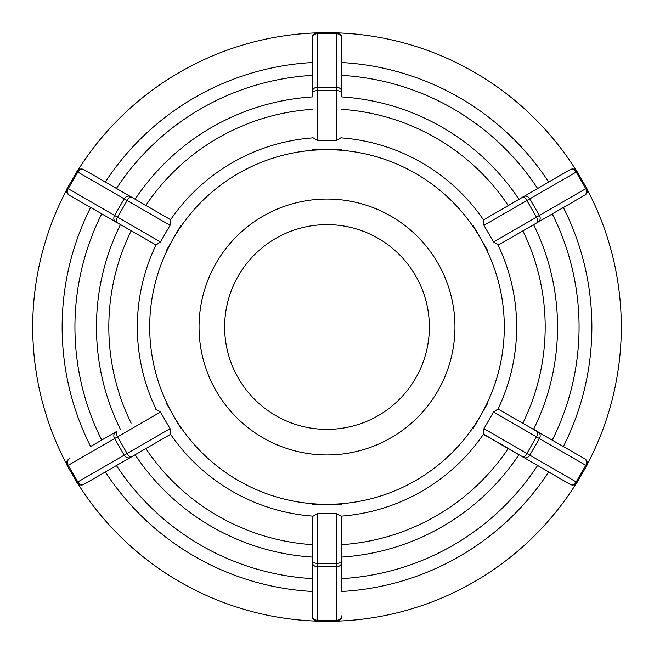<?xml version="1.0" encoding="UTF-8"?>
<svg xmlns="http://www.w3.org/2000/svg" width="654" height="654" viewBox="0 0 654 654"><rect width="100%" height="100%" fill="white"/><g stroke="black" fill="none" stroke-linecap="round" stroke-linejoin="round"><path stroke-width="0.98" d="M115.881 431.902A5.118 4.431 -120 0 0 114.597 438.548L124.195 455.168L76.927 482.464L67.329 465.836A5.118 5.118 0 0 1 69.201 458.846A5.118 5.118 0 0 0 67.329 465.836L117.524 436.856A5.118 2.175 -120 0 1 116.853 431.338L90.612 446.486A264.87 264.87 0 0 1 90.612 207.514M155.431 409.069L160.475 412.061L170.065 428.689L170.146 434.55L83.916 484.336A5.118 5.118 0 0 1 76.927 482.464M110.739 468.853L116.428 465.566A252.076 252.076 0 0 0 312.285 578.643M83.916 169.664A5.118 5.118 0 0 0 76.927 171.536L170.065 225.311L170.146 219.45L83.916 169.664A5.118 5.118 0 0 0 76.927 171.536L67.329 188.164A5.118 5.118 0 0 0 69.201 195.154L155.987 244.98A189.66 189.66 0 0 0 155.987 409.02M170.065 225.311L160.475 241.939L155.987 244.98M518.892 199.217A230.543 230.543 0 0 0 341.715 96.923L341.715 37.818A5.118 5.118 0 0 0 336.597 32.7L317.403 32.7A5.118 5.118 0 0 0 312.285 37.818L312.285 96.923A230.543 230.543 0 0 0 135.108 199.217L145.834 205.413A218.183 218.183 0 0 1 312.285 109.316M341.715 137.381L336.597 140.25L317.403 140.25L312.285 137.381M584.799 195.154A5.118 5.118 0 0 0 586.671 188.164L493.525 241.939L498.569 244.931L584.799 195.154A5.118 5.118 0 0 0 586.671 188.164L577.073 171.536A5.118 5.118 0 0 0 570.084 169.664L483.535 219.916A189.66 189.66 0 0 0 341.47 137.888M493.525 241.939L483.935 225.311L483.535 219.916M569.781 484.164L548.673 471.975A264.87 264.87 0 0 1 341.715 591.461L341.47 516.112A189.66 189.66 0 0 0 483.535 434.084L569.781 484.164A5.118 4.431 120 0 0 576.182 481.949L529.805 455.168A5.118 4.431 120 0 1 523.404 457.391M522.432 456.827A5.118 2.175 120 0 0 526.879 453.484L483.935 428.689L493.525 412.061L536.476 436.856L526.879 453.484L529.805 455.168L539.403 438.548L585.78 465.321L576.182 481.949L577.073 482.464A5.118 5.118 0 0 1 570.084 484.336A5.118 5.118 0 0 0 577.073 482.464L586.671 465.836A5.118 5.118 0 0 0 584.799 458.846L498.013 409.02A189.66 189.66 0 0 0 498.013 244.98M483.935 428.689L483.535 434.084M493.525 412.061L498.013 409.02M166.116 402.897L180.831 428.386M312.285 591.461A264.87 264.87 0 0 1 105.327 471.975L83.916 484.336M180.782 225.589L166.067 251.079M160.475 241.939L114.597 215.452L124.195 198.832A5.118 4.431 -60 0 1 130.596 196.609L135.108 199.217M341.715 149.701L312.285 149.701M105.327 182.025A264.87 264.87 0 0 1 312.285 62.539L312.285 37.818M487.933 251.079L473.218 225.589M341.715 62.539A264.87 264.87 0 0 1 548.673 182.025L570.084 169.664M473.169 428.386L487.933 402.921M341.715 557.077A230.543 230.543 0 0 0 518.892 454.783L483.854 434.55M533.607 224.706A230.543 230.543 0 0 1 533.607 429.294L538.119 431.902A5.118 4.431 -60 0 1 539.403 438.548L536.476 436.856A5.118 2.175 -60 0 0 537.147 431.338M334.848 504.299L327 504.299L334.848 504.299M318.751 504.299L327 504.299L318.751 504.299M312.285 504.299L341.715 504.299M317.403 513.75L312.285 516.619L312.285 616.182A5.118 5.118 0 0 0 317.403 621.3L317.403 513.75L336.597 513.75L341.47 516.112M563.388 446.486A264.87 264.87 0 0 0 563.388 207.514M77.826 483.608A294.3 294.3 0 0 0 315.964 621.096M338.036 621.096A294.3 294.3 0 0 0 576.174 483.608M587.21 464.487A294.3 294.3 0 0 0 587.21 189.513M576.174 170.392A294.3 294.3 0 0 0 338.036 32.904M315.964 32.904A294.3 294.3 0 0 0 77.826 170.392M312.285 616.182A5.118 5.118 0 0 0 317.403 621.3L336.597 621.3A5.118 5.118 0 0 0 341.715 616.182M327 454.955A127.955 127.955 0 0 0 454.955 327A127.955 127.955 0 0 0 327 199.045A127.955 127.955 0 0 0 199.045 327A127.955 127.955 0 0 0 327 454.955M66.79 189.513A294.3 294.3 0 0 0 66.79 464.487M327 429.367A102.367 102.367 0 0 0 429.367 327A102.367 102.367 0 0 0 327 224.633A102.367 102.367 0 0 0 224.633 327A102.367 102.367 0 0 0 327 429.367M84.219 484.164A5.118 4.431 60 0 1 77.818 481.949L68.22 465.321A5.118 4.431 -120 0 1 69.504 458.675M170.065 428.689L127.121 453.484L117.524 436.856L160.475 412.061M131.568 456.827A5.118 2.175 60 0 1 127.121 453.484L124.195 455.168A5.118 4.431 60 0 0 130.596 457.391M115.881 222.098A5.118 4.431 120 0 1 114.597 215.452L68.22 188.679L77.818 172.051A5.118 4.431 -60 0 1 84.219 169.836M116.853 222.662A5.118 2.175 120 0 1 117.524 217.144L127.121 200.516A5.118 2.175 -60 0 1 131.568 197.173M69.504 195.325A5.118 4.431 120 0 1 68.22 188.679L67.329 188.164M341.715 38.161A5.118 4.431 0 0 0 336.597 33.73L336.597 87.276L317.403 87.276L317.403 33.73L336.597 33.73L336.597 32.7A5.118 5.118 0 0 1 341.715 37.818M317.403 140.25L317.403 90.661L336.597 90.661L336.597 87.276A5.118 4.431 0 0 1 341.715 91.715M336.597 140.25L336.597 90.661A5.118 2.175 0 0 1 341.715 92.843M312.285 92.843A5.118 2.175 180 0 1 317.403 90.661L317.403 87.276A5.118 4.431 180 0 0 312.285 91.715M312.285 38.161A5.118 4.431 180 0 1 317.403 33.73L317.403 32.7M538.119 222.098A5.118 4.431 60 0 0 539.403 215.452L529.805 198.832L576.182 172.051L585.78 188.679A5.118 4.431 60 0 1 584.496 195.325M483.935 225.311L526.879 200.516L536.476 217.144A5.118 2.175 60 0 1 537.147 222.662M522.432 197.173A5.118 2.175 -120 0 1 526.879 200.516L529.805 198.832A5.118 4.431 -120 0 0 523.404 196.609M569.781 169.836A5.118 4.431 -120 0 1 576.182 172.051L577.073 171.536M584.496 458.675A5.118 4.431 -60 0 1 585.78 465.321L586.671 465.836M504.299 327A177.299 177.299 0 0 1 173.449 415.65A177.299 177.299 0 0 1 327 149.701A177.299 177.299 0 0 1 504.299 327M312.53 137.888A189.66 189.66 0 0 0 170.465 219.916M170.465 434.084A189.66 189.66 0 0 0 312.53 516.112M312.285 544.684A218.183 218.183 0 0 1 145.834 448.587M508.166 448.587A218.183 218.183 0 0 1 341.715 544.684M522.881 230.903A218.183 218.183 0 0 1 522.881 423.097M341.715 109.316A218.183 218.183 0 0 1 508.166 205.413M135.108 454.783A230.543 230.543 0 0 0 312.285 557.077M537.572 465.566A252.076 252.076 0 0 1 341.715 578.643M552.287 213.923A252.076 252.076 0 0 1 552.287 440.077M341.715 75.357A252.076 252.076 0 0 1 537.572 188.434M116.428 188.434A252.076 252.076 0 0 1 312.285 75.357M312.285 562.285A5.118 4.431 180 0 0 317.403 566.724L336.597 566.724L336.597 620.27L317.403 620.27A5.118 4.431 180 0 1 312.285 615.839M336.597 513.75L336.597 563.339L317.403 563.339A5.118 2.175 180 0 1 312.285 561.157M341.715 561.157A5.118 2.175 0 0 1 336.597 563.339L336.597 566.724A5.118 4.431 0 0 0 341.715 562.285M341.715 615.839A5.118 4.431 0 0 1 336.597 620.27L336.597 621.3M131.119 423.097A218.183 218.183 0 0 1 131.119 230.903M120.393 224.706A230.543 230.543 0 0 0 120.393 429.294M101.713 440.077A252.076 252.076 0 0 1 101.713 213.923"/></g></svg>
